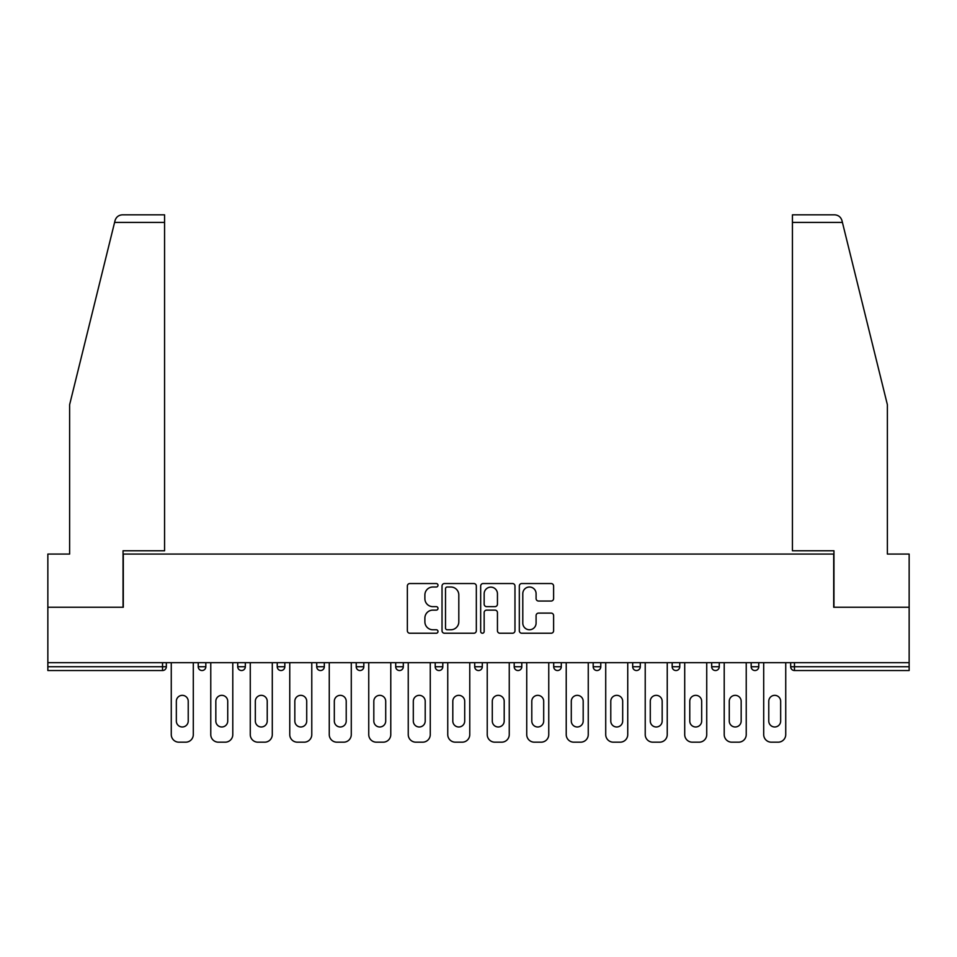 <?xml version="1.0" encoding="UTF-8"?>
<svg xmlns="http://www.w3.org/2000/svg" width="957" height="957" viewBox="0 0 957 957"><rect width="100%" height="100%" fill="white"/><g stroke="black" fill="none" stroke-linecap="round" stroke-linejoin="round"><path stroke-width="1.44" d="M437.995 585.265A1.735 1.735 0 0 0 436.248 583.531L409.847 583.531A2.488 2.488 0 0 0 407.359 586.007L407.359 630.747A2.488 2.488 0 0 0 409.847 633.235L436.248 633.235A1.735 1.735 0 0 0 437.995 631.488A1.735 1.735 0 0 0 436.248 629.754L432.839 629.754A7.955 7.955 0 0 1 424.884 621.799L424.884 618.066A7.955 7.955 0 0 1 432.839 610.123L436.248 610.123A1.735 1.735 0 0 0 437.995 608.377A1.735 1.735 0 0 0 436.248 606.642L432.839 606.642A7.955 7.955 0 0 1 424.884 598.687L424.884 594.955A7.955 7.955 0 0 1 432.839 587.012L436.248 587.012A1.735 1.735 0 0 0 437.995 585.265M551.124 601.044A2.488 2.488 0 0 0 553.613 598.568L553.613 586.007A2.488 2.488 0 0 0 551.124 583.531L521.804 583.531A2.488 2.488 0 0 0 519.316 586.007L519.316 630.747A2.488 2.488 0 0 0 521.804 633.235L551.124 633.235A2.488 2.488 0 0 0 553.613 630.747L553.613 615.59A2.488 2.488 0 0 0 551.124 613.102L538.576 613.102A2.488 2.488 0 0 0 536.087 615.59L536.087 623.103A6.651 6.651 0 0 1 529.448 629.754A6.651 6.651 0 0 1 522.797 623.103L522.797 593.651A6.651 6.651 0 0 1 529.448 587.012A6.651 6.651 0 0 1 536.087 593.651L536.087 598.568A2.488 2.488 0 0 0 538.576 601.044L551.124 601.044M114.589 222.419L115.031 220.6C116.192 217 118.644 215.074 122.412 214.823L164.568 214.823L164.568 222.419L114.589 222.419L69.622 404.703L69.622 554.067L47.85 554.067L47.85 607.24L123.297 607.24L123.297 554.067L833.703 554.067L833.703 607.24L909.15 607.24L909.15 662.687L47.85 662.687L47.85 666.73L162.534 666.73L162.534 662.687M164.568 222.419L164.568 550.777L123.046 550.777L123.046 607.24L47.85 607.24L47.85 662.687M476.323 586.007A2.488 2.488 0 0 0 473.835 583.531L444.515 583.531A2.488 2.488 0 0 0 442.026 586.007L442.026 630.747A2.488 2.488 0 0 0 444.515 633.235L473.835 633.235A2.488 2.488 0 0 0 476.323 630.747L476.323 586.007M483.165 583.531L512.485 583.531A2.488 2.488 0 0 1 514.974 586.007L514.974 630.747A2.488 2.488 0 0 1 512.485 633.235L499.937 633.235A2.488 2.488 0 0 1 497.449 630.747L497.449 612.6A2.488 2.488 0 0 0 494.96 610.123L486.635 610.123A2.488 2.488 0 0 0 484.158 612.6L484.158 631.488A1.735 1.735 0 0 1 482.412 633.235A1.735 1.735 0 0 1 480.677 631.488L480.677 586.007A2.488 2.488 0 0 1 483.165 583.531M162.534 670.534A3.792 3.792 0 0 0 166.339 666.73L162.534 666.73L162.534 670.534A3.792 3.792 0 0 0 166.339 666.73L166.339 662.687L166.339 666.73A3.792 3.792 0 0 1 162.534 670.534L47.85 670.534L47.85 666.73M909.15 662.687L909.15 670.534L794.466 670.534A3.792 3.792 0 0 1 790.661 666.73L790.661 662.687M198.231 662.687L198.231 666.73L198.231 662.687M202.035 670.534A3.792 3.792 0 0 1 198.231 666.73A3.792 3.792 0 0 0 202.035 670.534A3.792 3.792 0 0 0 205.827 666.73L205.827 662.687L205.827 666.73A3.792 3.792 0 0 1 202.035 670.534A3.792 3.792 0 0 1 198.231 666.73L205.827 666.73A3.792 3.792 0 0 1 202.035 670.534M237.731 662.687L237.731 666.73L237.731 662.687M245.327 662.687L245.327 666.73L245.327 662.687M277.231 662.687L277.231 666.73L277.231 662.687M284.827 662.687L284.827 666.73L284.827 662.687M316.719 666.73A3.792 3.792 0 0 0 320.523 670.534A3.792 3.792 0 0 0 324.315 666.73A3.792 3.792 0 0 1 320.523 670.534A3.792 3.792 0 0 0 324.315 666.73L324.315 662.687L324.315 666.73L316.719 666.73A3.792 3.792 0 0 0 320.523 670.534A3.792 3.792 0 0 1 316.719 666.73L316.719 662.687M356.219 662.687L356.219 666.73L356.219 662.687M363.816 662.687L363.816 666.73L363.816 662.687M403.304 662.687L403.304 666.73L395.708 666.73A3.792 3.792 0 0 0 399.512 670.534A3.792 3.792 0 0 1 395.708 666.73L395.708 662.687M435.208 662.687L435.208 666.73L435.208 662.687M442.804 662.687L442.804 666.73L442.804 662.687M474.708 662.687L474.708 666.73L474.708 662.687M482.292 662.687L482.292 666.73L482.292 662.687M514.196 662.687L514.196 666.73L514.196 662.687M521.792 662.687L521.792 666.73L521.792 662.687M553.696 662.687L553.696 666.73L553.696 662.687M561.292 662.687L561.292 666.73L561.292 662.687M593.184 662.687L593.184 666.73L593.184 662.687M600.781 662.687L600.781 666.73A3.792 3.792 0 0 1 596.989 670.534A3.792 3.792 0 0 1 593.184 666.73L600.781 666.73A3.792 3.792 0 0 1 596.989 670.534M632.685 662.687L632.685 666.73L632.685 662.687M640.281 662.687L640.281 666.73L640.281 662.687M672.173 662.687L672.173 666.73L672.173 662.687M679.769 662.687L679.769 666.73L679.769 662.687M719.269 662.687L719.269 666.73A3.792 3.792 0 0 1 715.477 670.534A3.792 3.792 0 0 1 711.673 666.73L711.673 662.687M758.769 662.687L758.769 666.73A3.792 3.792 0 0 1 754.965 670.534A3.792 3.792 0 0 1 751.173 666.73L751.173 662.687M241.523 670.534A3.792 3.792 0 0 1 237.731 666.73A3.792 3.792 0 0 0 241.523 670.534A3.792 3.792 0 0 0 245.327 666.73A3.792 3.792 0 0 1 241.523 670.534A3.792 3.792 0 0 1 237.731 666.73L245.327 666.73A3.792 3.792 0 0 1 241.523 670.534M281.023 670.534A3.792 3.792 0 0 1 277.231 666.73A3.792 3.792 0 0 0 281.023 670.534A3.792 3.792 0 0 0 284.827 666.73A3.792 3.792 0 0 1 281.023 670.534A3.792 3.792 0 0 1 277.231 666.73L284.827 666.73A3.792 3.792 0 0 1 281.023 670.534M360.011 670.534A3.792 3.792 0 0 1 356.219 666.73A3.792 3.792 0 0 0 360.011 670.534A3.792 3.792 0 0 0 363.816 666.73A3.792 3.792 0 0 1 360.011 670.534A3.792 3.792 0 0 1 356.219 666.73L363.816 666.73A3.792 3.792 0 0 1 360.011 670.534M399.512 670.534A3.792 3.792 0 0 0 403.304 666.73A3.792 3.792 0 0 1 399.512 670.534A3.792 3.792 0 0 1 395.708 666.73M439 670.534A3.792 3.792 0 0 1 435.208 666.73A3.792 3.792 0 0 0 439 670.534A3.792 3.792 0 0 0 442.804 666.73A3.792 3.792 0 0 1 439 670.534A3.792 3.792 0 0 1 435.208 666.73L442.804 666.73M478.5 670.534A3.792 3.792 0 0 1 474.708 666.73L482.292 666.73A3.792 3.792 0 0 1 478.5 670.534A3.792 3.792 0 0 0 482.292 666.73M518 670.534A3.792 3.792 0 0 1 514.196 666.73A3.792 3.792 0 0 0 518 670.534A3.792 3.792 0 0 0 521.792 666.73A3.792 3.792 0 0 1 518 670.534A3.792 3.792 0 0 1 514.196 666.73L521.792 666.73M557.488 670.534A3.792 3.792 0 0 1 553.696 666.73A3.792 3.792 0 0 0 557.488 670.534A3.792 3.792 0 0 0 561.292 666.73A3.792 3.792 0 0 1 557.488 670.534A3.792 3.792 0 0 1 553.696 666.73L561.292 666.73A3.792 3.792 0 0 1 557.488 670.534M636.477 670.534A3.792 3.792 0 0 1 632.685 666.73L640.281 666.73A3.792 3.792 0 0 1 636.477 670.534A3.792 3.792 0 0 0 640.281 666.73M675.977 670.534A3.792 3.792 0 0 1 672.173 666.73A3.792 3.792 0 0 0 675.977 670.534A3.792 3.792 0 0 0 679.769 666.73A3.792 3.792 0 0 1 675.977 670.534A3.792 3.792 0 0 1 672.173 666.73L679.769 666.73A3.792 3.792 0 0 1 675.977 670.534M447.254 587.012A1.735 1.735 0 0 0 445.507 588.746L445.507 628.007A1.735 1.735 0 0 0 447.254 629.754L450.855 629.754A7.955 7.955 0 0 0 458.81 621.799L458.81 594.955A7.955 7.955 0 0 0 450.855 587.012L447.254 587.012M497.449 593.783A6.651 6.651 0 0 0 490.797 587.131A6.651 6.651 0 0 0 484.158 593.783L484.158 604.154A2.488 2.488 0 0 0 486.635 606.642L494.96 606.642A2.488 2.488 0 0 0 497.449 604.154L497.449 593.783M193.302 662.687L193.302 734.581A7.596 7.596 0 0 1 185.706 742.177L178.863 742.177A7.596 7.596 0 0 1 171.267 734.581L171.267 662.687M176.339 701.29A5.945 5.945 0 0 1 182.285 695.344A5.945 5.945 0 0 1 188.23 701.29L188.23 721.04A5.945 5.945 0 0 1 182.285 726.985A5.945 5.945 0 0 1 176.339 721.04L176.339 701.29M232.79 662.687L232.79 734.581A7.596 7.596 0 0 1 225.194 742.177L218.363 742.177A7.596 7.596 0 0 1 210.767 734.581L210.767 662.687M215.827 701.29A5.945 5.945 0 0 1 221.785 695.344A5.945 5.945 0 0 1 227.73 701.29L227.73 721.04A5.945 5.945 0 0 1 221.785 726.985A5.945 5.945 0 0 1 215.827 721.04L215.827 701.29M272.29 662.687L272.29 734.581A7.596 7.596 0 0 1 264.694 742.177L257.864 742.177A7.596 7.596 0 0 1 250.267 734.581L250.267 662.687M255.328 701.29A5.945 5.945 0 0 1 261.273 695.344A5.945 5.945 0 0 1 267.23 701.29L267.23 721.04A5.945 5.945 0 0 1 261.273 726.985A5.945 5.945 0 0 1 255.328 721.04L255.328 701.29M311.779 662.687L311.779 734.581A7.596 7.596 0 0 1 304.194 742.177L297.352 742.177A7.596 7.596 0 0 1 289.756 734.581L289.756 662.687M294.828 701.29A5.945 5.945 0 0 1 300.773 695.344A5.945 5.945 0 0 1 306.719 701.29L306.719 721.04A5.945 5.945 0 0 1 300.773 726.985A5.945 5.945 0 0 1 294.828 721.04L294.828 701.29M351.279 662.687L351.279 734.581A7.596 7.596 0 0 1 343.683 742.177L336.852 742.177A7.596 7.596 0 0 1 329.256 734.581L329.256 662.687M334.316 701.29A5.945 5.945 0 0 1 340.261 695.344A5.945 5.945 0 0 1 346.219 701.29L346.219 721.04A5.945 5.945 0 0 1 340.261 726.985A5.945 5.945 0 0 1 334.316 721.04L334.316 701.29M390.779 662.687L390.779 734.581A7.596 7.596 0 0 1 383.183 742.177L376.34 742.177A7.596 7.596 0 0 1 368.744 734.581L368.744 662.687M373.816 701.29A5.945 5.945 0 0 1 379.762 695.344A5.945 5.945 0 0 1 385.707 701.29L385.707 721.04A5.945 5.945 0 0 1 379.762 726.985A5.945 5.945 0 0 1 373.816 721.04L373.816 701.29M164.568 214.823L134.183 214.823L164.568 214.823M115.031 220.6C115.737 218.555 115.737 218.555 115.031 220.6C115.737 218.555 115.737 218.555 115.031 220.6M842.411 222.419L792.432 222.419L792.432 550.777L833.954 550.777L833.954 607.24L909.15 607.24L909.15 554.067L887.378 554.067L887.378 404.703L841.969 220.6C841.263 218.555 841.263 218.555 841.969 220.6C841.263 218.555 841.263 218.555 841.969 220.6C840.808 217 838.356 215.074 834.588 214.823L792.432 214.823L834.588 214.823M792.432 222.419L792.432 214.823M430.267 662.687L430.267 734.581A7.596 7.596 0 0 1 422.671 742.177L415.84 742.177A7.596 7.596 0 0 1 408.244 734.581L408.244 662.687M413.304 701.29A5.945 5.945 0 0 1 419.262 695.344A5.945 5.945 0 0 1 425.207 701.29L425.207 721.04A5.945 5.945 0 0 1 419.262 726.985A5.945 5.945 0 0 1 413.304 721.04L413.304 701.29M469.767 662.687L469.767 734.581A7.596 7.596 0 0 1 462.171 742.177L455.329 742.177A7.596 7.596 0 0 1 447.744 734.581L447.744 662.687M452.805 701.29A5.945 5.945 0 0 1 458.75 695.344A5.945 5.945 0 0 1 464.707 701.29L464.707 721.04A5.945 5.945 0 0 1 458.75 726.985A5.945 5.945 0 0 1 452.805 721.04L452.805 701.29M509.256 662.687L509.256 734.581A7.596 7.596 0 0 1 501.671 742.177L494.829 742.177A7.596 7.596 0 0 1 487.233 734.581L487.233 662.687M492.293 701.29A5.945 5.945 0 0 1 498.25 695.344A5.945 5.945 0 0 1 504.195 701.29L504.195 721.04A5.945 5.945 0 0 1 498.25 726.985A5.945 5.945 0 0 1 492.293 721.04L492.293 701.29M548.756 662.687L548.756 734.581A7.596 7.596 0 0 1 541.16 742.177L534.329 742.177A7.596 7.596 0 0 1 526.733 734.581L526.733 662.687M531.793 701.29A5.945 5.945 0 0 1 537.738 695.344A5.945 5.945 0 0 1 543.696 701.29L543.696 721.04A5.945 5.945 0 0 1 537.738 726.985A5.945 5.945 0 0 1 531.793 721.04L531.793 701.29M588.256 662.687L588.256 734.581A7.596 7.596 0 0 1 580.66 742.177L573.817 742.177A7.596 7.596 0 0 1 566.221 734.581L566.221 662.687M571.293 701.29A5.945 5.945 0 0 1 577.238 695.344A5.945 5.945 0 0 1 583.184 701.29L583.184 721.04A5.945 5.945 0 0 1 577.238 726.985A5.945 5.945 0 0 1 571.293 721.04L571.293 701.29M627.744 662.687L627.744 734.581A7.596 7.596 0 0 1 620.148 742.177L613.317 742.177A7.596 7.596 0 0 1 605.721 734.581L605.721 662.687M610.781 701.29A5.945 5.945 0 0 1 616.739 695.344A5.945 5.945 0 0 1 622.684 701.29L622.684 721.04A5.945 5.945 0 0 1 616.739 726.985A5.945 5.945 0 0 1 610.781 721.04L610.781 701.29M667.244 662.687L667.244 734.581A7.596 7.596 0 0 1 659.648 742.177L652.806 742.177A7.596 7.596 0 0 1 645.221 734.581L645.221 662.687M650.282 701.29A5.945 5.945 0 0 1 656.227 695.344A5.945 5.945 0 0 1 662.172 701.29L662.172 721.04A5.945 5.945 0 0 1 656.227 726.985A5.945 5.945 0 0 1 650.282 721.04L650.282 701.29M706.733 662.687L706.733 734.581A7.596 7.596 0 0 1 699.136 742.177L692.306 742.177A7.596 7.596 0 0 1 684.71 734.581L684.71 662.687M689.77 701.29A5.945 5.945 0 0 1 695.727 695.344A5.945 5.945 0 0 1 701.672 701.29L701.672 721.04A5.945 5.945 0 0 1 695.727 726.985A5.945 5.945 0 0 1 689.77 721.04L689.77 701.29M746.233 662.687L746.233 734.581A7.596 7.596 0 0 1 738.637 742.177L731.806 742.177A7.596 7.596 0 0 1 724.21 734.581L724.21 662.687M729.27 701.29A5.945 5.945 0 0 1 735.215 695.344A5.945 5.945 0 0 1 741.173 701.29L741.173 721.04A5.945 5.945 0 0 1 735.215 726.985A5.945 5.945 0 0 1 729.27 721.04L729.27 701.29M785.733 662.687L785.733 734.581A7.596 7.596 0 0 1 778.137 742.177L771.294 742.177A7.596 7.596 0 0 1 763.698 734.581L763.698 662.687M768.77 701.29A5.945 5.945 0 0 1 774.715 695.344A5.945 5.945 0 0 1 780.661 701.29L780.661 721.04A5.945 5.945 0 0 1 774.715 726.985A5.945 5.945 0 0 1 768.77 721.04L768.77 701.29M794.466 662.687L794.466 666.73L909.15 666.73M790.661 666.73L794.466 666.73L794.466 670.534M715.477 670.534A3.792 3.792 0 0 0 719.269 666.73L711.673 666.73M754.965 670.534A3.792 3.792 0 0 0 758.769 666.73L751.173 666.73"/></g></svg>
